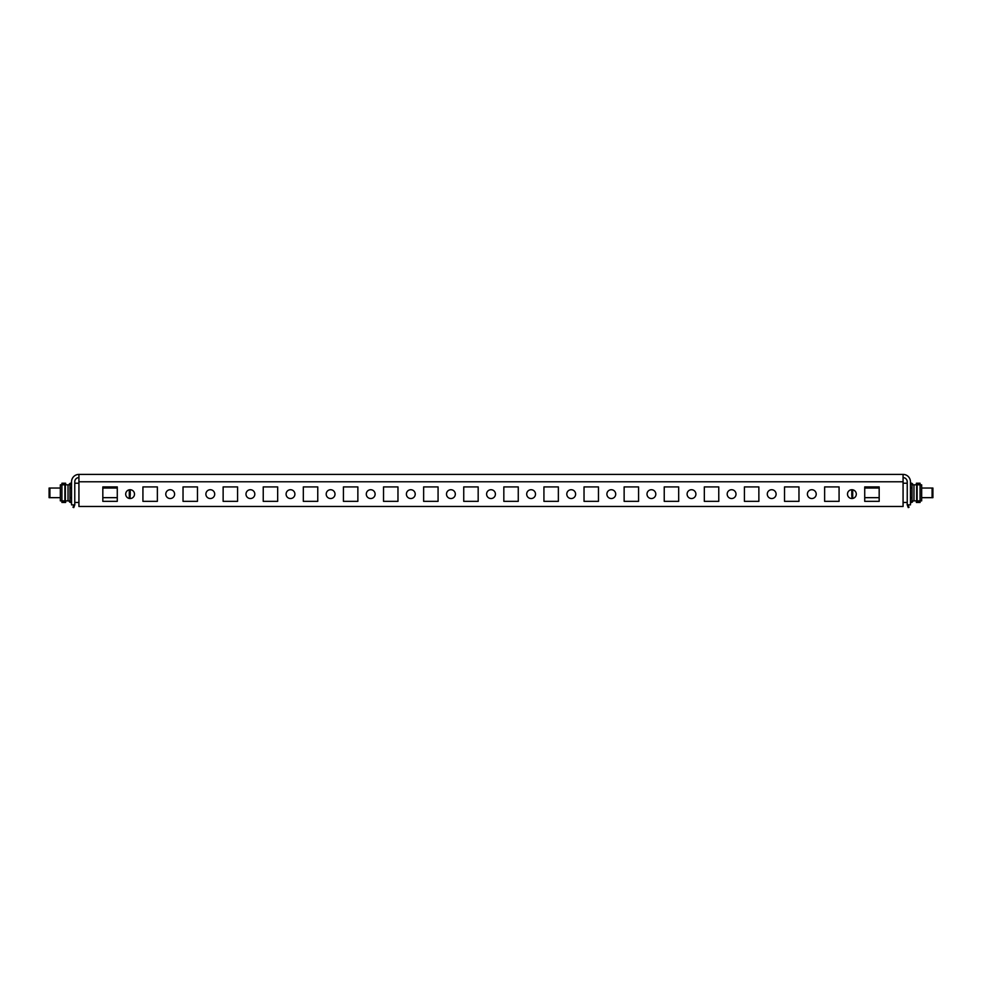 <?xml version="1.0" encoding="UTF-8"?>
<svg xmlns="http://www.w3.org/2000/svg" width="982" height="982" viewBox="0 0 982 982"><rect width="100%" height="100%" fill="white"/><g stroke="black" fill="none" stroke-linecap="round" stroke-linejoin="round"><path stroke-width="1.47" d="M130.103 489.723A4.407 4.407 0 0 0 125.696 494.13A4.407 4.407 0 0 0 130.103 498.537A4.407 4.407 0 0 0 134.509 494.13A4.407 4.407 0 0 0 130.103 489.723A48.597 44.914 180 0 1 130.25 492.412A48.597 18.56 0 0 1 129.943 494.192A48.29 44.632 180 0 1 129.943 495.677A48.597 18.56 180 0 0 130.25 493.897L130.029 493.897M170.205 489.723A4.407 4.407 0 0 0 165.786 494.13A4.407 4.407 0 0 0 170.205 498.537A4.407 4.407 0 0 0 174.612 494.13A4.407 4.407 0 0 0 170.205 489.723M210.295 489.723A4.407 4.407 0 0 0 205.889 494.13A4.407 4.407 0 0 0 210.295 498.537A4.407 4.407 0 0 0 214.714 494.13A4.407 4.407 0 0 0 210.295 489.723M250.398 489.723A4.407 4.407 0 0 0 245.991 494.13A4.407 4.407 0 0 0 250.398 498.537A4.407 4.407 0 0 0 254.817 494.13A4.407 4.407 0 0 0 250.398 489.723M290.5 489.723A4.407 4.407 0 0 0 286.093 494.13A4.407 4.407 0 0 0 290.5 498.537A4.407 4.407 0 0 0 294.907 494.13A4.407 4.407 0 0 0 290.5 489.723M330.603 489.723A4.407 4.407 0 0 0 326.196 494.13A4.407 4.407 0 0 0 330.603 498.537A4.407 4.407 0 0 0 335.009 494.13A4.407 4.407 0 0 0 330.603 489.723M370.705 489.723A4.407 4.407 0 0 0 366.286 494.13A4.407 4.407 0 0 0 370.705 498.537A4.407 4.407 0 0 0 375.112 494.13A4.407 4.407 0 0 0 370.705 489.723M410.795 489.723A4.407 4.407 0 0 0 406.388 494.13A4.407 4.407 0 0 0 410.795 498.537A4.407 4.407 0 0 0 415.214 494.13A4.407 4.407 0 0 0 410.795 489.723M450.898 489.723A4.407 4.407 0 0 0 446.491 494.13A4.407 4.407 0 0 0 450.898 498.537A4.407 4.407 0 0 0 455.317 494.13A4.407 4.407 0 0 0 450.898 489.723M491 489.723A4.407 4.407 0 0 0 486.593 494.13A4.407 4.407 0 0 0 491 498.537A4.407 4.407 0 0 0 495.407 494.13A4.407 4.407 0 0 0 491 489.723M531.102 489.723A4.407 4.407 0 0 0 526.683 494.13A4.407 4.407 0 0 0 531.102 498.537A4.407 4.407 0 0 0 535.509 494.13A4.407 4.407 0 0 0 531.102 489.723M571.205 489.723A4.407 4.407 0 0 0 566.786 494.13A4.407 4.407 0 0 0 571.205 498.537A4.407 4.407 0 0 0 575.612 494.13A4.407 4.407 0 0 0 571.205 489.723M611.295 489.723A4.407 4.407 0 0 0 606.888 494.13A4.407 4.407 0 0 0 611.295 498.537A4.407 4.407 0 0 0 615.714 494.13A4.407 4.407 0 0 0 611.295 489.723M651.397 489.723A4.407 4.407 0 0 0 646.991 494.13A4.407 4.407 0 0 0 651.397 498.537A4.407 4.407 0 0 0 655.804 494.13A4.407 4.407 0 0 0 651.397 489.723M691.5 489.723A4.407 4.407 0 0 0 687.093 494.13A4.407 4.407 0 0 0 691.5 498.537A4.407 4.407 0 0 0 695.907 494.13A4.407 4.407 0 0 0 691.5 489.723M731.602 489.723A4.407 4.407 0 0 0 727.183 494.13A4.407 4.407 0 0 0 731.602 498.537A4.407 4.407 0 0 0 736.009 494.13A4.407 4.407 0 0 0 731.602 489.723M771.705 489.723A4.407 4.407 0 0 0 767.286 494.13A4.407 4.407 0 0 0 771.705 498.537A4.407 4.407 0 0 0 776.111 494.13A4.407 4.407 0 0 0 771.705 489.723M811.795 489.723A4.407 4.407 0 0 0 807.388 494.13A4.407 4.407 0 0 0 811.795 498.537A4.407 4.407 0 0 0 816.214 494.13A4.407 4.407 0 0 0 811.795 489.723M851.897 489.723A4.407 4.407 0 0 0 847.491 494.13A4.407 4.407 0 0 0 851.897 498.537A4.407 4.407 0 0 0 856.304 494.13A4.407 4.407 0 0 0 851.897 489.723M907.233 503.815A1.608 1.608 0 0 0 907.233 504.858L910.449 504.883L910.449 481.781A7.377 7.377 0 0 0 903.072 474.404L78.928 474.404A7.377 7.377 0 0 0 71.551 481.781L71.551 504.883L74.755 504.883A1.608 1.608 0 0 0 74.767 503.815M78.928 477.608A4.173 4.173 0 0 0 74.767 481.781L74.767 504.883L73.76 507.596L73.012 507.326L73.908 504.883M908.092 504.883L908.988 507.326L908.24 507.596L907.245 504.883L907.233 481.781A4.173 4.173 0 0 0 903.072 477.608M903.072 474.404L903.072 506.479L78.928 506.479L78.928 474.404M117.275 486.912L102.828 486.912L102.828 501.348L117.275 501.348L117.275 486.912L102.828 486.912L102.828 488.042L117.275 488.042L117.275 486.912M157.365 486.912L142.93 486.912L142.93 501.348L157.365 501.348L157.365 486.912L142.93 486.912L142.93 501.348L157.365 501.348L157.365 486.912M197.468 486.912L183.033 486.912L183.033 501.348L197.468 501.348L197.468 486.912L183.033 486.912L183.033 501.348L197.468 501.348L197.468 486.912M237.57 486.912L223.135 486.912L223.135 501.348L237.57 501.348L237.57 486.912L223.135 486.912L223.135 501.348L237.57 501.348L237.57 486.912M277.673 486.912L263.237 486.912L263.237 501.348L277.673 501.348L277.673 486.912L263.237 486.912L263.237 501.348L277.673 501.348L277.673 486.912M317.763 486.912L303.328 486.912L303.328 501.348L317.763 501.348L317.763 486.912L303.328 486.912L303.328 501.348L317.763 501.348L317.763 486.912M357.865 486.912L343.43 486.912L343.43 501.348L357.865 501.348L357.865 486.912L343.43 486.912L343.43 501.348L357.865 501.348L357.865 486.912M397.968 486.912L383.532 486.912L383.532 501.348L397.968 501.348L397.968 486.912L383.532 486.912L383.532 501.348L397.968 501.348L397.968 486.912M438.07 486.912L423.635 486.912L423.635 501.348L438.07 501.348L438.07 486.912L423.635 486.912L423.635 501.348L438.07 501.348L438.07 486.912M478.173 486.912L463.737 486.912L463.737 501.348L478.173 501.348L478.173 486.912L463.737 486.912L463.737 501.348L478.173 501.348L478.173 486.912M518.263 486.912L503.827 486.912L503.827 501.348L518.263 501.348L518.263 486.912L503.827 486.912L503.827 501.348L518.263 501.348L518.263 486.912M558.365 486.912L543.93 486.912L543.93 501.348L558.365 501.348L558.365 486.912L543.93 486.912L543.93 501.348L558.365 501.348L558.365 486.912M598.468 486.912L584.032 486.912L584.032 501.348L598.468 501.348L598.468 486.912L584.032 486.912L584.032 501.348L598.468 501.348L598.468 486.912M638.57 486.912L624.135 486.912L624.135 501.348L638.57 501.348L638.57 486.912L624.135 486.912L624.135 501.348L638.57 501.348L638.57 486.912M678.672 486.912L664.237 486.912L664.237 501.348L678.672 501.348L678.672 486.912L664.237 486.912L664.237 501.348L678.672 501.348L678.672 486.912M718.763 486.912L704.327 486.912L704.327 501.348L718.763 501.348L718.763 486.912L704.327 486.912L704.327 501.348L718.763 501.348L718.763 486.912M758.865 486.912L744.43 486.912L744.43 501.348L758.865 501.348L758.865 486.912L744.43 486.912L744.43 501.348L758.865 501.348L758.865 486.912M798.967 486.912L784.532 486.912L784.532 501.348L798.967 501.348L798.967 486.912L784.532 486.912L784.532 501.348L798.967 501.348L798.967 486.912M839.07 486.912L824.635 486.912L824.635 501.348L839.07 501.348L839.07 486.912L824.635 486.912L824.635 501.348L839.07 501.348L839.07 486.912M864.725 486.912L864.725 501.348L879.172 501.348L879.172 486.912L864.725 486.912L864.725 488.042L879.172 488.042L879.172 486.912L864.725 486.912M117.275 501.348L117.275 497.665L102.828 497.665L102.828 501.348L117.275 501.348M864.725 497.665L864.725 501.348L879.172 501.348L879.172 497.665L864.725 497.665M49.1 488.84L49.898 488.042L49.1 488.042L49.1 497.665L60.332 497.665M932.9 497.604L932.9 496.855L932.102 497.665L921.668 497.665M932.9 497.665L932.102 497.665L932.102 488.042L932.9 488.84L932.9 488.042L921.668 488.042M910.449 502.011L911.517 501.618A0.798 0.798 0 0 0 912.045 500.869L912.045 497.665L910.449 497.665M916.378 500.869L916.378 502.477L920.073 502.477L920.073 500.869L912.045 500.869L912.045 484.826L912.045 488.042L910.449 488.042M907.233 502.477L903.072 502.477M907.233 483.23L903.072 483.23M932.9 488.84L932.9 496.855M60.332 488.042L49.898 488.042L49.898 497.665L49.1 496.855M129.305 489.797L129.305 498.463M129.931 498.537A48.597 48.597 0 0 0 130.213 494.953A48.597 44.914 180 0 0 130.25 493.897A48.597 44.914 0 0 0 130.25 493.283L130.152 493.283M130.213 490.742A48.597 48.597 0 0 0 130.164 489.723A48.597 44.914 0 0 1 130.213 490.742A48.597 44.914 0 0 1 130.25 491.798L130.238 491.798M852.695 498.463L852.695 489.797M852.008 492.854A48.597 7.709 0 0 1 851.75 492.178A48.597 47.983 180 0 1 851.762 491.933A48.597 7.709 0 0 1 852.057 491.196A48.29 47.688 -0 0 0 852.045 491.982A48.29 47.688 -0 0 0 852.057 492.78A48.597 7.709 180 0 0 851.75 493.516A48.597 47.983 -0 0 0 852.057 498.107A48.29 7.66 180 0 0 852.057 498.365A48.597 47.983 180 0 1 852.008 497.911A48.597 47.983 180 0 1 851.75 493.762L851.762 493.762M851.836 489.723A48.597 47.983 -0 0 0 851.75 491.933L852.045 491.933M69.145 500.869A1.608 1.608 0 0 0 70.201 502.379L71.551 502.87M71.551 483.684L70.483 484.077A0.798 0.798 0 0 0 69.955 484.826L69.955 500.869A0.798 0.798 0 0 0 70.483 501.618L71.551 502.011M69.145 484.826A1.608 1.608 0 0 1 70.201 483.316L71.551 482.825M71.551 488.042L69.955 488.042L69.955 484.826L60.332 484.826L60.332 500.869L61.927 500.869L61.927 502.477L65.622 502.477L65.622 500.869M71.551 497.665L69.955 497.665L69.955 500.869L61.927 500.869L61.927 484.028L65.622 484.028L65.622 484.826M65.622 484.028L65.622 483.23L61.927 483.23L61.927 484.028M65.622 501.667L61.927 501.667M74.767 481.88A1.608 1.608 0 0 0 74.828 481.07M912.855 484.826A1.608 1.608 0 0 0 911.799 483.316L910.449 482.825M913.972 500.869L913.972 484.826L912.045 484.826A0.798 0.798 0 0 0 911.517 484.077L910.449 483.684M912.855 500.869A1.608 1.608 0 0 1 911.799 502.379L910.449 502.87M913.972 484.826L921.668 484.826L921.668 500.869L920.073 500.869L920.073 483.23L916.378 483.23L916.378 484.826M920.073 501.667L916.378 501.667M916.378 484.028L920.073 484.028M907.172 481.07A1.608 1.608 0 0 0 907.233 481.88M903.072 481.781L78.928 481.781M64.873 484.826L64.873 500.869M65.352 484.826L65.352 500.869M68.028 484.826L68.028 500.869M917.127 500.869L917.127 484.826M916.648 500.869L916.648 484.826M74.767 483.23L78.928 483.23M74.767 502.477L78.928 502.477M852.008 497.911A48.597 48.597 0 0 0 852.069 498.537"/></g></svg>
